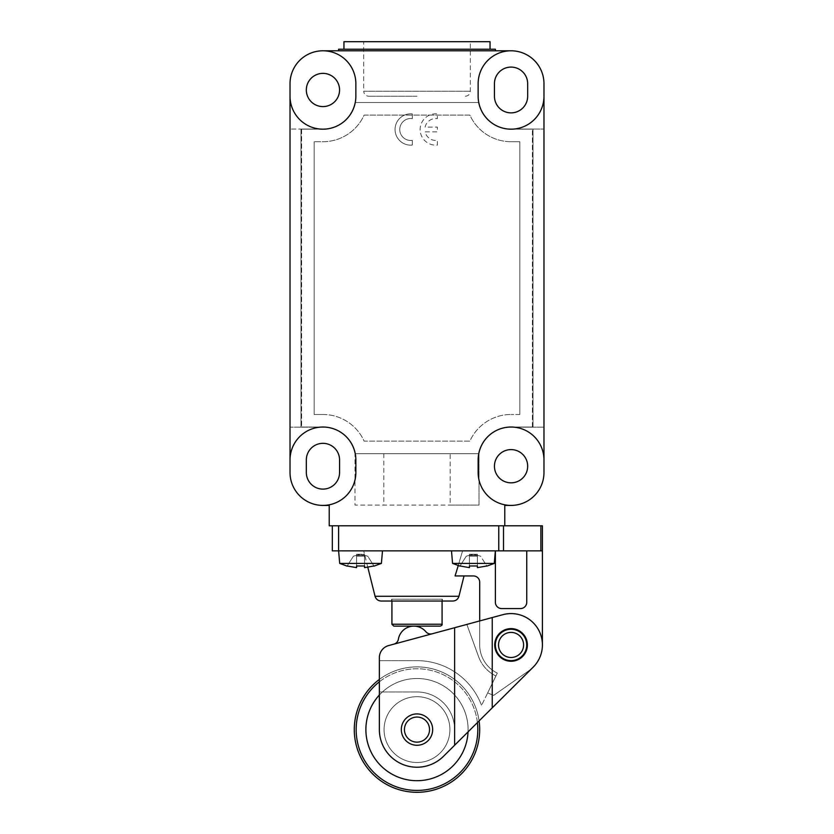 <?xml version="1.0" encoding="UTF-8"?>
<svg xmlns="http://www.w3.org/2000/svg" width="834" height="834" viewBox="0 0 834 834"><rect width="100%" height="100%" fill="white"/><g stroke="black" fill="none" stroke-linecap="round" stroke-linejoin="round"><path stroke-width="0.63" stroke-dasharray="4.17 3.13" d="M379.366 679.429A62.706 62.706 0 0 1 416.99 666.887A62.706 62.706 0 0 0 354.283 729.594A62.706 62.706 0 0 0 416.99 792.3A62.706 62.706 0 0 0 479.696 729.594A62.706 62.706 0 0 0 416.99 666.887A62.706 62.706 0 0 1 479.091 720.92M379.366 681.805A60.819 60.819 0 0 1 477.413 722.588M416.99 790.423A60.83 60.83 0 0 0 469.667 699.184A60.83 60.83 0 0 0 364.312 699.184A60.83 60.83 0 0 0 416.99 790.423M379.366 695.014A51.103 51.103 0 0 1 468.041 731.898M416.99 678.49A51.103 51.103 0 0 0 372.735 755.145A51.103 51.103 0 0 0 461.254 755.145A51.103 51.103 0 0 0 416.99 678.49A51.103 51.103 0 0 0 372.735 755.145A51.103 51.103 0 0 0 461.254 755.145A51.103 51.103 0 0 0 416.99 678.49A51.103 51.103 0 0 1 461.254 755.145A51.103 51.103 0 0 1 372.735 755.145A51.103 51.103 0 0 1 416.99 678.49M416.99 696.671A32.922 32.922 0 0 1 445.502 746.055A32.922 32.922 0 0 1 388.477 746.055A32.922 32.922 0 0 1 416.99 696.671A32.922 32.922 0 0 0 388.477 746.055A32.922 32.922 0 0 0 445.502 746.055A32.922 32.922 0 0 0 416.99 696.671A32.922 32.922 0 0 1 445.502 746.055A32.922 32.922 0 0 1 388.477 746.055A32.922 32.922 0 0 1 416.99 696.671A32.922 32.922 0 0 0 388.477 746.055A32.922 32.922 0 0 0 445.502 746.055A32.922 32.922 0 0 0 416.99 696.671M416.99 713.914A15.679 15.679 0 0 1 430.563 737.433A15.679 15.679 0 0 1 403.416 737.433A15.679 15.679 0 0 1 416.99 713.914A15.679 15.679 0 0 0 403.416 737.433A15.679 15.679 0 0 0 430.563 737.433A15.679 15.679 0 0 0 416.99 713.914A15.679 15.679 0 0 1 430.563 737.433A15.679 15.679 0 0 1 403.416 737.433A15.679 15.679 0 0 1 416.99 713.914A15.679 15.679 0 0 0 403.416 737.433A15.679 15.679 0 0 0 430.563 737.433A15.679 15.679 0 0 0 416.99 713.914A15.679 15.679 0 0 0 401.31 729.594A15.679 15.679 0 0 0 416.99 745.273A15.679 15.679 0 0 0 430.563 721.754A15.679 15.679 0 0 0 403.416 721.754A15.679 15.679 0 0 0 416.99 745.273A15.679 15.679 0 0 1 401.31 729.594A15.679 15.679 0 0 1 416.99 713.914A15.679 15.679 0 0 1 432.669 729.594A15.679 15.679 0 0 1 416.99 745.273A15.679 15.679 0 0 0 432.669 729.594A15.679 15.679 0 0 0 416.99 713.914M416.99 691.97A37.624 37.624 0 0 1 454.613 729.594L454.613 745.242L443.511 756.282A37.624 37.624 0 0 1 379.366 729.594L379.366 691.97L416.99 691.97A37.624 37.624 0 0 1 454.613 729.594L454.613 745.242L443.511 756.282A37.624 37.624 0 0 1 379.366 729.594L379.366 691.97L416.99 691.97L379.366 691.97L379.366 660.653L379.366 691.97L416.99 691.97A37.624 37.624 0 0 1 454.613 729.594A37.624 37.624 0 0 0 416.99 691.97M492.237 707.847L492.237 617.546L388.634 645.568A12.541 12.541 0 0 0 379.366 657.682L379.366 729.594A37.624 37.624 0 0 0 443.511 756.282L454.613 745.252L454.613 729.594L454.613 745.242L533.155 667.179A31.348 31.348 0 0 0 502.871 614.679A31.348 31.348 0 0 1 533.155 667.179A31.348 31.348 0 0 0 502.871 614.679L466.842 624.416L478.612 656.775L466.842 624.416M511.054 661.258A16.315 16.315 0 0 0 525.191 636.78A16.315 16.315 0 0 0 496.918 636.78A16.315 16.315 0 0 0 511.054 661.258A16.315 16.315 0 0 0 525.191 636.78A16.315 16.315 0 0 0 496.918 636.78A16.315 16.315 0 0 0 511.054 661.258A16.315 16.315 0 0 0 525.191 636.78A16.315 16.315 0 0 0 496.918 636.78A16.315 16.315 0 0 0 511.054 661.258M495.907 675.978A34.486 34.486 0 0 1 478.612 656.775A34.486 34.486 0 0 0 495.907 675.978L481.562 705.397L495.907 675.978M379.366 660.653L416.979 660.653A68.982 68.982 0 0 1 481.562 705.397A68.982 68.982 0 0 0 416.979 660.653L379.366 660.653M542.392 644.161L542.392 644.943A31.348 31.348 0 0 1 529.027 670.619L493.718 695.337A53.293 53.293 0 0 1 487.692 692.846L497.314 673.111A31.348 31.348 0 0 1 479.706 644.943L479.706 620.934L492.237 617.546M454.613 627.731L454.613 745.252M393.856 644.161L432.314 633.757L393.856 644.161A6.265 6.265 0 0 0 398.402 639.167A15.679 15.679 0 0 1 425.872 631.734A6.265 6.265 0 0 0 432.314 633.757M404.448 729.594A12.541 12.541 0 0 0 423.265 740.456A12.541 12.541 0 0 0 423.265 718.731A12.541 12.541 0 0 0 404.448 729.594M503.517 525.795L498.774 525.795L503.517 525.795L503.517 550.867L542.392 550.867L526.744 550.867L542.392 550.867L542.392 525.795L526.744 525.785L542.392 525.785L504.789 525.795L504.789 505.414L511.054 505.414A32.922 32.922 0 0 0 543.976 472.492L543.976 83.713A32.922 32.922 0 0 0 511.054 50.791A32.922 32.922 0 0 0 478.143 83.713L478.143 96.254A32.922 32.922 0 0 0 511.054 129.176A32.922 32.922 0 0 0 543.976 96.254M338.604 525.795L498.774 525.795L498.774 550.867L338.604 550.867L382.493 550.867L338.604 550.867L382.493 550.867L338.604 550.867L338.604 525.795L332.328 525.795L498.774 525.795M290.023 96.254A32.922 32.922 0 0 0 322.946 129.176A32.922 32.922 0 0 0 355.857 96.254L355.857 83.713A32.922 32.922 0 0 0 322.946 50.791A32.922 32.922 0 0 0 290.023 83.713L290.023 427.175L322.966 427.175L290.023 427.175L290.023 472.492A32.922 32.922 0 0 0 322.946 505.414L329.211 505.414L329.211 525.795L504.789 525.785M451.475 550.867L495.365 550.867L451.475 550.867L495.365 550.867L451.475 550.867L452.57 563.409L494.27 563.409L452.57 563.409L494.27 563.409L495.365 550.867M495.386 550.867L363.697 550.867L495.386 550.867L495.386 602.294A6.276 6.276 0 0 0 501.661 608.57L520.468 608.57L501.661 608.57A6.276 6.276 0 0 1 495.386 602.294A6.276 6.276 0 0 0 501.661 608.57L520.468 608.57A6.276 6.276 0 0 0 526.744 602.294A6.276 6.276 0 0 1 520.468 608.57A6.276 6.276 0 0 0 526.744 602.294L526.744 550.867M332.328 525.795L332.328 550.867L338.604 550.867L339.699 563.409L381.399 563.409L339.699 563.409L381.399 563.409L382.493 550.867M498.774 550.867L503.517 550.867M511.054 482.834A16.617 16.617 0 0 0 525.451 457.908A16.617 16.617 0 0 0 496.668 457.908A16.617 16.617 0 0 0 511.054 482.834M306.328 472.492A16.617 16.617 0 0 0 322.946 489.11A16.617 16.617 0 0 0 339.563 472.492L339.563 459.951A16.617 16.617 0 0 0 322.946 443.334A16.617 16.617 0 0 0 306.328 459.951L306.328 472.492M322.966 427.175A32.609 32.609 0 0 1 355.003 453.675L355.003 505.102L478.997 505.102L478.997 453.675A32.609 32.609 0 0 1 511.034 427.175L543.976 427.175L511.034 427.175A32.609 32.609 0 0 0 478.997 453.675L478.997 505.102L450.183 505.102L450.183 453.675L478.997 453.675L355.003 453.675A32.609 32.609 0 0 0 322.966 427.175M322.946 505.414A32.922 32.922 0 0 0 355.857 472.492L355.857 459.951A32.922 32.922 0 0 0 322.946 427.029A32.922 32.922 0 0 0 290.023 459.951M543.976 459.951A32.922 32.922 0 0 0 511.054 427.029A32.922 32.922 0 0 0 478.143 459.951L478.143 472.492A32.922 32.922 0 0 0 511.054 505.414M511.054 660.622A15.679 15.679 0 0 0 524.628 637.103A15.679 15.679 0 0 0 497.481 637.103A15.679 15.679 0 0 0 511.054 660.622A15.679 15.679 0 0 0 524.628 637.103A15.679 15.679 0 0 0 497.481 637.103A15.679 15.679 0 0 0 511.054 660.622A15.679 15.679 0 0 0 524.628 637.103A15.679 15.679 0 0 0 497.481 637.103A15.679 15.679 0 0 0 511.054 660.622M458.241 565.608L462.599 550.867L455.083 575.95L473.441 575.95A6.276 6.276 0 0 1 479.706 582.226L479.706 644.943A31.348 31.348 0 0 0 497.314 673.111L487.692 692.846A53.293 53.293 0 0 0 493.718 695.337L529.027 670.619A31.348 31.348 0 0 0 542.392 644.943L542.392 550.867M367.804 567.276L363.697 550.867M450.183 453.675L478.997 453.675A32.609 32.609 0 0 1 511.054 427.029L532.384 427.029L511.054 427.029A32.609 32.609 0 0 0 478.997 453.675L355.003 453.675L355.003 505.102L450.183 505.102M495.386 50.791L338.614 50.791L495.386 50.791M511.054 50.791L322.946 50.791M486.816 565.973L477.402 567.641L477.402 565.973L469.438 565.973L469.438 567.641L469.438 565.973L477.402 565.973L477.402 567.641L477.402 565.973L469.438 565.973L469.438 555.329L469.438 567.641L460.024 565.973L466.31 556.163L469.438 555.329L469.438 554.256L469.438 567.641L460.024 565.973L466.31 556.163L469.438 555.329L469.438 567.641L469.438 555.329L473.42 554.256L480.624 556.195L486.816 565.973L477.402 567.641L477.402 555.329L480.624 556.195L486.816 565.973M373.945 565.973L364.531 567.641L364.531 565.973L356.566 565.973L356.566 567.641L356.566 555.329L356.566 567.641L347.152 565.973L353.439 556.163L356.566 555.329L356.566 554.256L356.566 565.973L364.531 565.973L364.531 567.641L364.531 555.329L367.752 556.195L373.945 565.973L364.531 567.641L364.531 555.329L364.531 567.641L364.531 555.329L356.566 555.329L356.566 567.641L347.152 565.973L353.439 556.163L360.549 554.256L367.752 556.195L373.945 565.973M364.531 565.973L364.531 555.329L364.531 556.163L356.566 556.195L364.531 556.163L364.531 565.973L364.531 556.195L356.566 556.195L356.566 555.329L353.439 556.163L347.152 565.973L353.439 556.163L356.566 555.329L356.566 565.973M452.862 601.043L381.138 601.043M519.843 414.488L511.054 414.488L519.843 414.488L519.843 141.717L511.054 141.717L519.843 141.717L519.843 414.488M511.054 141.717A45.151 45.151 0 0 1 469.876 115.071L364.124 115.071A45.151 45.151 0 0 1 322.946 141.717L314.157 141.717L322.946 141.717A45.151 45.151 0 0 0 364.124 115.071L469.876 115.071A45.151 45.151 0 0 0 511.054 141.717M314.157 141.717L314.157 414.488L322.946 414.488L314.157 414.488L314.157 141.717M322.946 414.488A45.151 45.151 0 0 1 364.124 441.134L469.876 441.134A45.151 45.151 0 0 1 511.054 414.488A45.151 45.151 0 0 0 469.876 441.134L364.124 441.134A45.151 45.151 0 0 0 322.946 414.488M300.991 427.175L300.991 129.03L322.966 129.03A32.609 32.609 0 0 0 355.003 102.53L478.997 102.53A32.609 32.609 0 0 0 511.034 129.03L533.009 129.03L533.009 427.175L533.009 129.03L543.976 129.03L511.034 129.03A32.609 32.609 0 0 1 478.997 102.53L355.003 102.53A32.609 32.609 0 0 1 322.966 129.03L290.023 129.03L300.991 129.03L300.991 427.175M322.946 106.596A16.617 16.617 0 0 0 337.332 81.68A16.617 16.617 0 0 0 308.549 81.68A16.617 16.617 0 0 0 322.946 106.596M494.437 96.254A16.617 16.617 0 0 0 511.054 112.871A16.617 16.617 0 0 0 527.672 96.254L527.672 83.713A16.617 16.617 0 0 0 511.054 67.095A16.617 16.617 0 0 0 494.437 83.713L494.437 96.254M383.817 453.675L383.817 505.102M338.614 49.227L495.386 49.227M477.402 567.641L477.402 555.329L480.624 556.195L473.42 554.256L469.438 555.329L473.42 554.256L477.402 554.256L477.402 555.329L469.438 555.329L473.42 554.256L477.402 554.256L477.402 555.329L473.42 554.256L477.402 555.329L473.42 554.256L469.438 555.329L473.42 554.256L477.402 555.329L469.438 555.329L473.42 554.256L477.402 555.329L469.438 555.329L466.31 556.163L460.024 565.973L466.31 556.163L473.42 554.256L477.402 555.329L477.402 556.163L469.438 556.163L477.402 556.195L477.402 555.329L477.402 556.163L469.438 556.163L477.402 556.195L477.402 565.973L477.402 555.329L477.402 567.641L477.402 555.329L469.438 555.329L469.438 554.256L469.438 567.641M356.566 567.641L356.566 555.329L360.549 554.256L356.566 555.329L360.549 554.256L364.531 554.256L364.531 555.329L360.549 554.256L364.531 554.256L364.531 555.329L360.549 554.256L364.531 555.329L356.566 555.329L360.549 554.256L356.566 555.329L360.549 554.256L364.531 555.329L356.566 555.329L360.549 554.256L364.531 555.329L356.566 555.329L356.566 554.256L356.566 556.195L364.531 556.163L364.531 555.329L367.752 556.195L360.549 554.256L364.531 555.329L364.531 567.641M391.605 601.043L442.395 601.043L391.605 601.043L391.605 599.208L442.395 599.208L391.605 599.208M511.054 657.484A12.541 12.541 0 0 0 521.917 638.667A12.541 12.541 0 0 0 500.192 638.667A12.541 12.541 0 0 0 511.054 657.484M490.048 49.227L343.952 49.227L490.048 49.227M473.42 554.256L469.438 554.256L473.42 554.256M360.549 554.256L356.566 554.256L360.549 554.256M363.697 41.7L470.303 41.7L363.697 41.7L363.697 91.24L470.303 91.24L363.697 91.24C364.01 94.273 365.678 95.952 368.711 96.254M412.298 140.352A10.978 10.978 0 0 1 399.757 129.489A10.978 10.978 0 0 1 412.298 118.626L412.298 113.893A15.679 15.679 0 0 0 395.055 129.489A15.679 15.679 0 0 0 412.298 145.085L412.298 140.352A10.978 10.978 0 0 1 399.757 129.489A10.978 10.978 0 0 1 412.298 118.626L412.298 113.893A15.679 15.679 0 0 0 395.055 129.489A15.679 15.679 0 0 0 412.298 145.085L412.298 140.352M425.1 127.122A10.978 10.978 0 0 1 437.381 118.626L437.381 113.893A15.679 15.679 0 0 0 420.138 129.489A15.679 15.679 0 0 0 437.381 145.085L437.381 140.352A10.978 10.978 0 0 1 425.1 131.855L437.381 131.855L437.381 127.122L425.1 127.122A10.978 10.978 0 0 1 437.381 118.626L437.381 113.893A15.679 15.679 0 0 0 420.138 129.489A15.679 15.679 0 0 0 437.381 145.085L437.381 140.352A10.978 10.978 0 0 1 425.1 131.855L437.381 131.855L437.381 127.122L425.1 127.122M478.997 102.53L355.003 102.53L478.997 102.53A32.609 32.609 0 0 0 511.054 129.176L532.384 129.176L511.054 129.176A32.609 32.609 0 0 1 478.997 102.53M532.384 427.029L532.384 129.176L532.384 427.029M355.003 453.675A32.609 32.609 0 0 0 322.946 427.029L301.616 427.029L322.946 427.029A32.609 32.609 0 0 1 355.003 453.675M301.616 129.176L301.616 427.029L301.616 129.176L322.946 129.176L301.616 129.176M322.946 129.176A32.609 32.609 0 0 0 355.003 102.53A32.609 32.609 0 0 1 322.946 129.176M417 96.254L368.711 96.254L417 96.254M391.917 601.043L391.917 599.208L442.083 599.208L391.917 599.208M440.196 626.125L393.804 626.125M477.402 555.329L477.402 554.256L477.402 555.329M364.531 555.329L364.531 554.256L364.531 555.329M343.952 41.7L490.048 41.7M540.859 525.795L540.859 550.867M458.94 596.289L375.06 596.289M442.083 624.239L391.917 624.239M486.9 566.109L494.27 563.409M459.941 566.109L452.57 563.409M374.028 566.109L381.399 563.409M347.069 566.109L339.699 563.409M442.395 601.043L442.395 599.208M465.289 96.254C468.322 95.952 469.99 94.273 470.303 91.24L470.303 41.7M442.083 601.043L442.083 599.208"/><path stroke-width="1.25" d="M479.091 720.92A62.706 62.706 0 0 1 388.946 785.68A62.706 62.706 0 0 1 379.366 679.429M477.413 722.588A60.819 60.819 0 0 1 390.427 784.314A60.819 60.819 0 0 1 379.366 681.805M468.041 731.898A51.103 51.103 0 0 1 397.359 776.777A51.103 51.103 0 0 1 379.366 695.014M379.366 729.594L379.366 657.682A12.541 12.541 0 0 1 388.634 645.568L454.613 627.731L454.613 745.252L443.511 756.282A37.624 37.624 0 0 1 379.366 729.594M492.237 707.847L492.237 617.546L502.871 614.679A31.348 31.348 0 0 1 533.155 667.179L454.613 745.252M466.842 624.416L479.706 620.934L479.706 582.226A6.276 6.276 0 0 0 473.441 575.95L455.083 575.95L458.241 565.608M416.99 745.273A15.679 15.679 0 0 0 430.563 721.754A15.679 15.679 0 0 0 403.416 721.754A15.679 15.679 0 0 0 416.99 745.273M511.054 661.258A16.315 16.315 0 0 0 525.191 636.78A16.315 16.315 0 0 0 496.918 636.78A16.315 16.315 0 0 0 511.054 661.258M454.613 627.731L492.237 617.546M432.314 633.757A6.265 6.265 0 0 1 425.872 631.734A15.679 15.679 0 0 0 398.402 639.167A6.265 6.265 0 0 1 393.856 644.161M416.99 717.052A12.541 12.541 0 0 1 427.852 735.869A12.541 12.541 0 0 1 406.127 735.869A12.541 12.541 0 0 1 416.99 717.052M322.946 505.414L329.211 505.414L329.211 525.795L542.392 525.795L542.392 644.161M332.328 525.795L332.328 550.867L503.517 550.867L503.517 525.795M503.517 550.867L542.392 550.867M511.054 505.414L504.789 505.414L504.789 525.795M290.023 459.951A32.922 32.922 0 0 1 322.946 427.029A32.922 32.922 0 0 1 355.857 459.951L355.857 472.492A32.922 32.922 0 0 1 322.946 505.414A32.922 32.922 0 0 1 290.023 472.492L290.023 83.713A32.922 32.922 0 0 1 322.946 50.791A32.922 32.922 0 0 1 355.857 83.713L355.857 96.254A32.922 32.922 0 0 1 322.946 129.176A32.922 32.922 0 0 1 290.023 96.254M543.976 96.254A32.922 32.922 0 0 1 511.054 129.176A32.922 32.922 0 0 1 478.143 96.254L478.143 83.713A32.922 32.922 0 0 1 511.054 50.791A32.922 32.922 0 0 1 543.976 83.713L543.976 472.492A32.922 32.922 0 0 1 511.054 505.414A32.922 32.922 0 0 1 478.143 472.492L478.143 459.951A32.922 32.922 0 0 1 511.054 427.029A32.922 32.922 0 0 1 543.976 459.951M322.946 50.791L511.054 50.791M347.069 566.109L339.699 563.409L338.604 550.867L338.604 525.795M339.699 563.409L381.399 563.409L382.493 550.867M459.941 566.109L452.57 563.409L451.475 550.867M452.57 563.409L494.27 563.409L495.365 550.867M495.386 550.867L495.386 602.294A6.276 6.276 0 0 0 501.661 608.57L520.468 608.57A6.276 6.276 0 0 0 526.744 602.294L526.744 550.867M375.06 596.289L458.94 596.289C457.991 599.25 455.969 600.834 452.862 601.043L381.138 601.043C378.042 600.824 376.009 599.239 375.06 596.289L367.804 567.276M511.054 482.834A16.617 16.617 0 0 0 525.451 457.908A16.617 16.617 0 0 0 496.668 457.908A16.617 16.617 0 0 0 511.054 482.834M306.328 472.492A16.617 16.617 0 0 0 322.946 489.11A16.617 16.617 0 0 0 339.563 472.492L339.563 459.951A16.617 16.617 0 0 0 322.946 443.334A16.617 16.617 0 0 0 306.328 459.951L306.328 472.492M347.152 565.973L356.566 567.641L347.152 565.973M356.566 567.641L356.566 565.973L364.531 565.973L364.531 567.641L373.945 565.973L364.531 567.641M356.566 565.973L364.531 565.973M477.402 567.641L486.816 565.973L477.402 567.641L477.402 565.973L469.438 565.973L469.438 567.641L460.024 565.973L469.438 567.641M511.054 660.622A15.679 15.679 0 0 1 495.375 644.943A15.679 15.679 0 0 1 511.054 629.263A15.679 15.679 0 0 1 526.734 644.943A15.679 15.679 0 0 1 511.054 660.622M322.946 106.596A16.617 16.617 0 0 0 337.332 81.68A16.617 16.617 0 0 0 308.549 81.68A16.617 16.617 0 0 0 322.946 106.596M527.672 96.254L527.672 83.713A16.617 16.617 0 0 0 511.054 67.095A16.617 16.617 0 0 0 494.437 83.713L494.437 96.254A16.617 16.617 0 0 0 511.054 112.871A16.617 16.617 0 0 0 527.672 96.254M338.614 50.791L338.614 49.227L495.386 49.227L495.386 50.791M511.054 632.401A12.541 12.541 0 0 1 521.917 651.208A12.541 12.541 0 0 1 500.192 651.208A12.541 12.541 0 0 1 511.054 632.401M391.917 624.239L442.083 624.239C442.468 624.843 441.832 625.469 440.196 626.125L393.804 626.125L391.917 624.239L391.917 601.043M490.048 49.227L490.048 41.7L343.952 41.7L343.952 49.227M498.774 525.795L498.774 550.867M540.859 550.867L540.859 525.795M458.94 596.289L464.027 575.95M374.028 566.109L381.399 563.409M486.9 566.109L494.27 563.409M442.083 624.239L442.083 601.043"/></g></svg>
